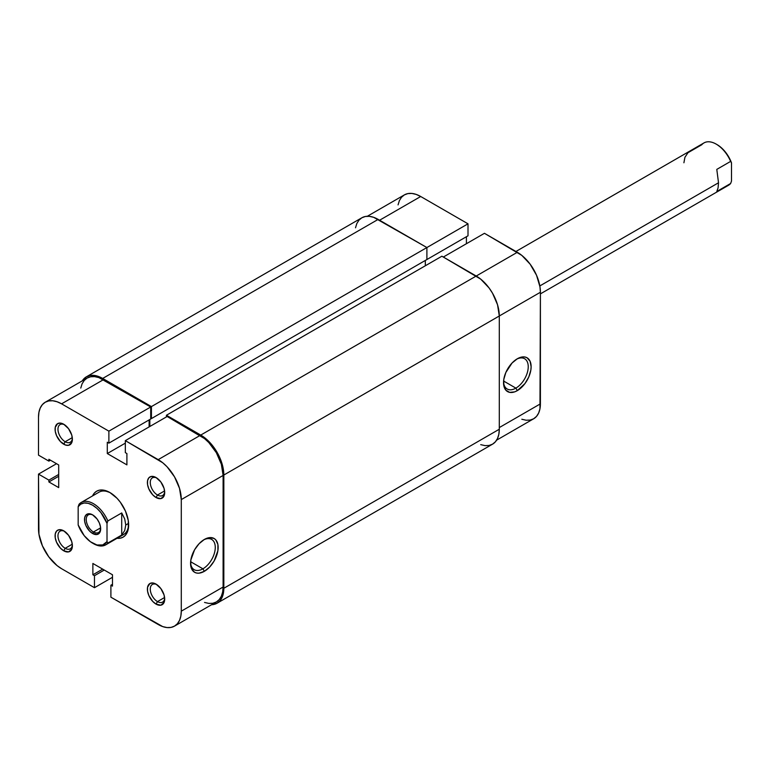 <?xml version="1.0" encoding="UTF-8"?>
<svg xmlns="http://www.w3.org/2000/svg" width="770" height="770" viewBox="0 0 770 770"><rect width="100%" height="100%" fill="white"/><g stroke="black" fill="none" stroke-linecap="round" stroke-linejoin="round"><path stroke-width="1.16" d="M515.881 388.128A17.469 10.087 120 0 0 528.23 367.136A17.469 10.087 120 0 0 516.583 359.215A17.469 10.087 -60 0 1 524.62 358.733A17.469 10.087 -60 0 1 527.296 372.738A17.469 10.087 -60 0 1 515.881 388.128L503.599 381.034L515.881 388.128A17.469 10.087 -60 0 1 507.151 388.994A17.469 10.087 -60 0 1 503.551 381.795A17.469 10.087 120 0 0 515.881 388.128L517.325 390.631L515.881 388.128M517.325 358.762A19.51 11.261 -60 0 1 531.127 366.732A19.51 11.261 -60 0 1 517.325 390.631L514.639 391.872L509.663 392.373L505.851 390.169L503.792 385.616L503.792 379.398L505.851 372.468L512.05 363.026L517.325 358.762L522.609 356.933L524.996 357.03L527.084 357.8L530.068 361.245L531.127 366.732L530.857 369.995L528.798 376.925L524.996 383.518L517.325 390.631A19.51 11.261 -60 0 1 503.532 382.661A19.51 11.261 -60 0 1 517.325 358.762L517.325 358.762M367.348 216.264L404.375 194.887A32.638 18.846 -120 0 1 420.699 196.504L468.006 223.82L468.006 235.803L426.176 259.952L468.006 235.803L468.006 223.82L151.43 406.589L102.68 378.445L378.147 219.402L426.898 247.545L426.898 259.538L151.43 418.582L426.898 259.538L426.898 247.545L468.006 223.82L420.699 196.504L379.591 220.239L420.699 196.504L416.195 194.415L411.863 193.434L407.879 193.597L404.375 194.887L401.507 197.264L399.38 200.643L398.061 204.887M521.829 419.255L526.16 420.237L530.145 420.074L533.639 418.784L536.517 416.397L538.644 413.028L539.962 408.783L540.405 292.263L539.962 286.806L536.517 275.217L530.145 264.187L521.829 255.399L484.445 233.31L443.337 257.036L484.445 233.31L517.325 252.291L476.226 276.026L517.325 252.291A32.638 18.846 -120 0 1 540.405 292.263L499.297 315.989L540.405 292.263L540.405 403.846L499.297 427.571L540.405 403.846A32.638 18.846 -120 0 1 533.639 418.784L496.612 440.161M466.418 243.715L466.418 236.717L466.418 243.715M499.297 429.236L223.829 588.28L223.829 475.032L499.297 315.989L499.297 429.236L223.829 588.28A32.638 18.846 60 0 1 217.073 603.218A32.638 18.846 60 0 1 211.548 604.739L217.073 603.218L219.941 600.841L222.068 597.462L223.387 593.218L223.829 475.032L499.297 315.989A32.638 18.846 -120 0 0 476.226 276.026L200.749 435.069A32.638 18.846 60 0 1 223.829 475.032L223.387 469.575L219.941 457.986L217.073 452.288L209.584 442.192L200.749 435.069L166.426 415.251L441.893 256.208L476.226 276.026L200.749 435.069L166.426 415.251L166.426 416.917L166.426 415.251L441.893 256.208L480.721 279.135L489.046 287.913L492.54 293.245L497.545 304.785L499.297 315.989L499.297 429.236A32.638 18.846 -120 0 1 492.54 444.175L495.408 441.797L497.545 438.419L498.854 434.184L499.297 429.236M425.31 265.785L425.31 260.453L425.31 265.785M149.842 419.496L149.842 426.484L149.842 419.496M151.43 418.582L150.708 418.158L151.43 418.582L151.43 406.589L151.43 418.582M86.365 376.828A32.638 18.846 60 0 1 102.68 378.445L98.175 376.357L93.853 375.375L89.859 375.529L86.365 376.828L82.284 380.842A32.638 18.846 60 0 1 86.365 376.828L361.833 217.785L365.327 216.495L369.321 216.332L373.652 217.313L426.898 247.545L151.43 406.589L102.68 378.445L378.147 219.402A32.638 18.846 -120 0 0 361.833 217.785L358.964 220.162L356.828 223.541L355.519 227.785M480.721 444.646L485.052 445.628L489.046 445.474L492.54 444.175L217.073 603.218M64.497 424.713A10.203 5.891 -120 0 0 57.981 429.641A10.203 5.891 -120 0 0 65.18 441.73L63.737 444.223A12.233 7.065 60 0 1 55.084 429.236A12.233 7.065 60 0 1 63.737 424.241L60.426 423.086L57.625 423.635L55.248 427.379L55.248 431.287L56.547 435.628L60.426 441.557L65.431 445.012L68.549 445.32L71.735 442.673L72.39 439.227L71.735 435.021L68.549 428.697L63.737 424.241A12.233 7.065 60 0 1 72.39 439.227A12.233 7.065 60 0 1 63.737 444.223L65.18 441.73A10.203 5.891 60 0 1 58.52 432.74A10.203 5.891 60 0 1 60.079 424.568A10.203 5.891 60 0 1 64.497 424.713M156.801 584.584A10.203 5.891 -120 0 0 150.285 589.512A10.203 5.891 -120 0 0 157.484 601.601L156.041 604.104A12.233 7.065 60 0 1 147.388 589.108A12.233 7.065 60 0 1 156.041 584.112L152.73 582.967L149.929 583.506L147.551 587.26L147.551 591.158L148.851 595.508L152.73 601.428L156.041 604.104L160.853 605.191L164.039 602.544L164.693 599.108L164.039 594.902L160.853 588.578L156.041 584.112A12.233 7.065 60 0 1 164.693 599.108A12.233 7.065 60 0 1 156.041 604.104L157.484 601.601A10.203 5.891 60 0 1 150.824 592.611A10.203 5.891 60 0 1 152.383 584.44A10.203 5.891 60 0 1 156.801 584.584M64.497 531.3A10.203 5.891 -120 0 0 57.981 536.218A10.203 5.891 -120 0 0 65.18 548.307L63.737 550.81A12.233 7.065 60 0 1 55.084 535.824A12.233 7.065 60 0 1 63.737 530.828L58.934 529.731L56.547 531.107L55.248 533.966L55.248 537.864L56.547 542.215L60.426 548.134L63.737 550.81L68.549 551.898L71.735 549.26L72.39 545.815L71.735 541.608L68.549 535.285L63.737 530.828A12.233 7.065 60 0 1 72.39 545.815A12.233 7.065 60 0 1 63.737 550.81L65.18 548.307A10.203 5.891 60 0 1 58.52 539.327A10.203 5.891 60 0 1 60.079 531.156A10.203 5.891 60 0 1 64.497 531.3M156.801 478.006A10.203 5.891 -120 0 0 150.285 482.934A10.203 5.891 -120 0 0 157.484 495.014L156.041 497.516A12.233 7.065 60 0 1 147.388 482.53A12.233 7.065 60 0 1 156.041 477.535L151.238 476.438L148.851 477.814L147.551 480.673L147.551 484.571L148.851 488.921L152.73 494.841L156.041 497.516L160.853 498.604L164.039 495.967L164.693 492.521L164.039 488.315L160.853 481.991L156.041 477.535A12.233 7.065 60 0 1 164.693 492.521A12.233 7.065 60 0 1 156.041 497.516L157.484 495.014A10.203 5.891 60 0 1 150.824 486.034A10.203 5.891 60 0 1 152.383 477.862A10.203 5.891 60 0 1 156.801 478.006M190.585 562.485A17.469 10.087 120 0 0 202.914 568.818L204.358 571.321A19.51 11.261 -60 0 1 190.565 563.351A19.51 11.261 -60 0 1 204.358 539.452L209.642 537.624L214.118 538.49L215.831 539.914L217.891 544.467L217.891 550.685L214.118 561.022L209.642 567.057L204.358 571.321L199.084 573.149L196.697 573.063L194.598 572.283L191.615 568.847L190.825 566.306L190.825 560.088L194.598 549.751L199.084 543.716L204.358 539.452A19.51 11.261 -60 0 1 218.151 547.422A19.51 11.261 -60 0 1 204.358 571.321L202.914 568.818A17.469 10.087 -60 0 1 194.184 569.684A17.469 10.087 -60 0 1 190.585 562.485M92.554 495.918A26.517 15.313 60 0 1 109.889 492.521L102.718 490.028L99.474 490.153L96.635 491.202L94.306 493.137L92.554 495.918M190.633 561.725L202.914 568.818L190.633 561.725M72.293 437.62L65.18 441.73L72.293 437.62M72.293 544.207L65.18 548.307L72.293 544.207M164.597 597.501L157.484 601.601L164.597 597.501M164.597 490.914L157.484 495.014L164.597 490.914M81.216 502.463A24.476 14.13 60 0 1 107.867 520.943L121.718 512.945L124.721 518.97L125.76 524.996L128.59 523.359L125.76 524.996L124.721 530.511L121.718 535.044L107.867 543.033L107.011 541.608A23.254 13.427 60 0 1 92.583 543.148A23.254 13.427 60 0 1 78.165 524.947L78.165 506.718L80.763 504.138L84.2 502.993L88.242 503.339L92.583 505.178L96.933 508.364L100.966 512.666L107.011 523.369L107.011 541.608L102.776 544.939L96.933 544.977L90.388 541.714L84.2 535.65L78.165 524.947L78.165 506.718L79.031 504.292A24.476 14.13 60 0 1 81.216 502.463L99.099 492.136A24.476 14.13 60 0 1 110.63 492.964M158.206 624.499L110.899 597.193L110.899 585.2L112.487 586.114L112.487 574.786L92.872 563.467L92.872 574.786L94.46 575.71L94.46 587.693L61.581 568.712L57.076 565.604L48.76 556.816L42.389 545.795L38.943 534.197L38.5 474.118L38.5 528.74A32.638 18.846 60 0 0 61.581 568.712L94.46 587.693L94.46 575.71L92.872 574.786L102.68 569.126L92.872 574.786L92.872 563.467L112.487 574.786L112.487 586.114L110.899 585.2L112.487 584.286L110.899 585.2L110.899 597.193L162.711 626.587L167.042 627.569L171.027 627.415L174.52 626.116A32.638 18.846 60 0 1 158.206 624.499M45.257 402.219L87.087 378.08A32.638 18.846 -120 0 1 103.401 379.697L61.581 403.836A32.638 18.846 60 0 0 45.257 402.219A32.638 18.846 60 0 0 38.5 417.167L38.5 455.137L48.885 461.124L50.474 460.21L48.885 461.124L48.885 459.295L58.693 464.955L58.693 487.612L48.885 481.943L48.885 480.114L38.5 474.118L56.528 463.713L38.5 474.118L48.885 480.114L48.885 481.943L58.693 487.612L58.693 464.955L48.885 459.295L48.885 461.124L38.5 455.137L38.5 417.167L38.943 412.219L40.252 407.985L42.389 404.606L45.257 402.219L48.76 400.929L52.745 400.766L57.076 401.757L61.581 403.836L103.401 379.697L150.708 407.003L108.878 431.152L61.581 403.836L108.878 431.152L108.878 443.145L107.3 442.23L107.3 453.549L126.906 464.878L126.906 453.549L125.327 452.635L125.327 440.642L162.711 462.741L167.042 466.755L174.52 476.851L179.526 488.382L181.287 499.595L181.287 611.178L180.834 616.115L179.526 620.36L177.389 623.738L174.52 626.116L216.351 601.967L219.219 599.589L221.356 596.211L222.665 591.976L223.108 587.029L223.108 475.446L221.356 464.243L216.351 452.702L208.863 442.606L204.531 438.592L167.148 416.493L200.036 435.483L158.206 459.632L125.327 440.642L167.148 416.493L125.327 440.642L125.327 452.635L126.906 453.549L126.906 464.878L107.3 453.549L125.327 443.145L107.3 453.549L107.3 442.23L108.878 443.145L150.708 418.995L150.708 407.003L98.897 377.608L94.566 376.626L90.581 376.78L87.087 378.08L84.219 380.457L82.082 383.835L80.773 388.07M120.9 535.516A24.476 14.13 -120 0 0 128.629 524.139A24.476 14.13 60 0 1 123.575 534.534L105.692 544.862A24.476 14.13 60 0 1 93.016 543.389M149.12 426.907L149.12 419.91L149.12 426.907M204.531 602.438L208.863 603.42L212.847 603.266L216.351 601.967A32.638 18.846 -120 0 0 223.108 587.029L223.108 475.446L181.287 499.595L181.287 611.178L223.108 587.029L181.287 611.178A32.638 18.846 60 0 1 174.52 626.116M117.03 538.307L120.312 538.182L123.152 537.133L125.481 535.198L128.282 529.009L128.282 520.559L125.481 511.145L120.312 502.184L117.069 498.315L109.889 492.521A26.517 15.313 60 0 1 128.638 524.996A26.517 15.313 60 0 1 117.03 538.307M112.487 577.288L94.46 587.693L112.487 577.288M164.665 491.626A10.203 5.891 60 0 1 162.585 495.524A10.203 5.891 60 0 1 157.484 495.014A10.203 5.891 -120 0 0 164.665 491.626M164.665 598.213A10.203 5.891 60 0 1 162.585 602.111A10.203 5.891 60 0 1 157.484 601.601A10.203 5.891 -120 0 0 164.665 598.213M72.361 544.919A10.203 5.891 60 0 1 70.282 548.818A10.203 5.891 60 0 1 65.18 548.307A10.203 5.891 -120 0 0 72.361 544.919M72.361 438.342A10.203 5.891 60 0 1 70.282 442.23A10.203 5.891 60 0 1 65.18 441.73A10.203 5.891 -120 0 0 72.361 438.342M150.708 407.003L150.708 418.995L108.878 443.145L108.878 431.152L150.708 407.003M48.885 481.943L58.693 476.284L48.885 481.943M48.885 480.114L58.693 474.455L48.885 480.114M104.268 570.041L94.46 575.71L104.268 570.041M203.617 539.905A17.469 10.087 -60 0 1 211.654 539.424A17.469 10.087 -60 0 1 214.33 553.428A17.469 10.087 -60 0 1 202.914 568.818A17.469 10.087 120 0 0 215.263 547.826A17.469 10.087 120 0 0 203.617 539.905M181.287 499.595L223.108 475.446A32.638 18.846 -120 0 0 200.036 435.483L158.206 459.632A32.638 18.846 60 0 1 181.287 499.595M93.026 515.111A10.203 5.891 -120 0 0 86.24 519.74A10.203 5.891 -120 0 0 93.449 531.993L92.583 533.485A11.425 6.593 60 0 1 84.507 519.5A11.425 6.593 60 0 1 92.583 514.832L89.493 513.763L85.865 515.101L84.661 517.767L84.661 521.406L85.865 525.467L89.493 530.992L92.583 533.485L97.068 534.505L100.042 532.041L100.504 526.921L99.301 522.859L97.068 518.999L92.583 514.832A11.425 6.593 60 0 1 100.658 528.826A11.425 6.593 60 0 1 92.583 533.485L93.449 531.993A10.203 5.891 60 0 1 86.789 523.003A10.203 5.891 60 0 1 88.348 514.832A10.203 5.891 60 0 1 93.026 515.111M100.62 527.854L93.449 531.993L100.62 527.854M92.583 543.148L93.449 543.649A24.476 14.13 -120 0 0 107.867 543.033L107.011 541.608L107.011 523.369L107.867 520.943L121.718 512.945L121.718 535.044L107.867 543.033A24.476 14.13 60 0 1 105.692 544.862M540.405 293.88L728.449 185.31A24.476 14.13 -120 0 0 730.634 183.491L716.793 191.48L718.073 187.938L718.516 182.769L539.818 285.94L718.516 182.769L716.793 169.39L730.634 161.392A24.476 14.13 -120 0 0 703.972 142.922L515.929 251.482M725.783 186.292A24.476 14.13 60 0 0 730.634 183.491L731.5 181.056L731.5 162.826L728.901 157.244L725.456 152.123L721.423 147.811L717.082 144.625A23.254 13.427 -120 0 1 731.5 162.826L731.5 181.056L730.634 183.491L716.793 191.48L718.073 187.938L718.516 182.769L716.793 169.39L730.634 161.392L731.5 162.826L730.634 161.392A24.476 14.13 60 0 0 716.216 144.125L717.082 144.625M100.649 528.307A10.203 5.891 60 0 1 98.55 532.494A10.203 5.891 60 0 1 93.449 531.993A10.203 5.891 -120 0 0 100.649 528.307M716.216 144.125A24.476 14.13 60 0 0 701.788 144.741L687.947 152.73L684.934 157.273L683.904 162.778M121.718 512.945L124.721 518.97L125.76 524.996L124.721 530.511L121.718 535.044L121.718 512.945M78.165 506.718A23.254 13.427 60 0 1 92.583 505.178A23.254 13.427 60 0 1 107.011 523.369L107.867 520.943A24.476 14.13 -120 0 0 79.031 504.292L78.165 506.718"/></g></svg>
